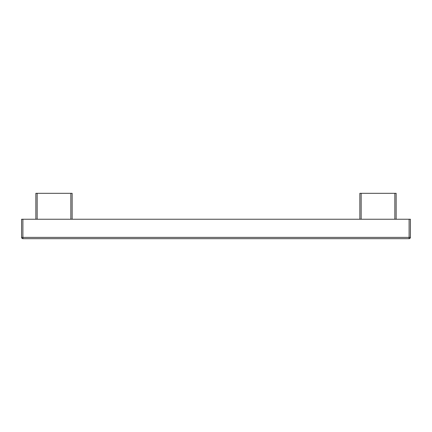 <?xml version="1.0" encoding="UTF-8"?>
<svg xmlns="http://www.w3.org/2000/svg" width="432" height="432" viewBox="0 0 432 432"><rect width="100%" height="100%" fill="white"/><g stroke="black" fill="none" stroke-linecap="round" stroke-linejoin="round"><path stroke-width="0.65" d="M409.104 238.68L22.896 238.68A1.296 1.296 0 0 1 21.6 237.384L410.4 237.384A1.296 1.296 0 0 1 409.104 238.68L409.104 219.24L410.4 219.24L410.4 237.384M22.896 219.24L21.6 219.24L21.6 237.384A1.296 1.296 0 0 0 22.896 238.68L22.896 219.24L409.104 219.24M35.856 219.24L35.856 193.32L35.856 219.24L35.856 193.32L72.144 193.32L72.144 219.24M396.144 219.24L396.144 193.32L396.144 219.24M359.856 219.24L359.856 193.32L396.144 193.32M22.896 238.68A1.296 1.296 0 0 1 21.6 237.384M70.848 219.24L70.848 193.32M37.152 193.32L37.152 219.24M361.152 193.32L361.152 219.24M394.848 219.24L394.848 193.32"/></g></svg>
